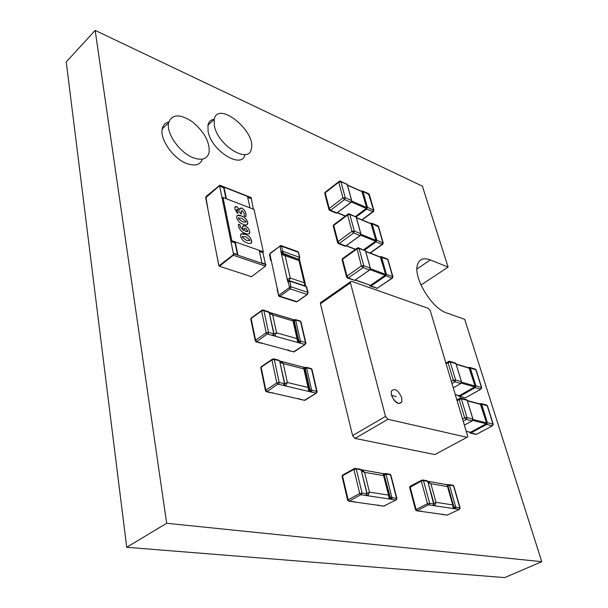 <?xml version="1.0" encoding="UTF-8"?>
<svg xmlns="http://www.w3.org/2000/svg" width="608" height="608" viewBox="0 0 608 608"><rect width="100%" height="100%" fill="white"/><g stroke="black" fill="none" stroke-linecap="round" stroke-linejoin="round"><path stroke-width="0.91" d="M422.378 186.17L448.111 267.11L430.335 259.935C424.08 257.564 419.9 258.871 417.795 263.88C412.186 275.872 431.285 308.416 446.743 312.976L464.717 319.344L541.766 561.678L166.66 523.275L95.16 30.4L422.378 186.17M541.766 561.678L504.708 577.6L126.715 547.276L66.234 61.948L95.16 30.4M448.111 267.11L420.964 285.053M166.66 523.275L126.715 547.276M401.759 397.746C398.111 389.926 394.63 387.729 391.324 391.149L391.438 395.132C395.063 402.96 398.544 405.194 401.873 401.842L401.759 397.746M467.012 437.312L434.826 454.564L467.871 436.856L430.32 310.855L428.237 308.324L351.599 281.306L350.398 281.808L350.444 282.842L385.525 416.396L387.965 419.277L466.99 437.312M387.965 419.277L355.004 438.398L434.826 454.564M355.004 438.398L352.61 435.594L385.525 416.396M350.444 282.842L320.454 303.749L352.61 435.594M320.454 303.749L320.446 302.723L321.305 302.115M233.335 255.246L265.46 266.137L251.507 276.708L219.351 266.236L233.335 255.246L233.86 253.779L233.761 253.323L233.411 253.604L233.244 254.79L233.502 254.06L219.564 185.698L205.694 197.782L218.827 265.605L219.26 265.78L233.244 254.79L218.956 265.818L216.311 252.609M265.43 264.115L262.914 252.632L259.456 251.423M253.392 209.19L251.104 197.585L219.792 185.227L205.861 196.665M208.058 210.011L205.937 197.083L219.245 185.752L223.759 187.88L225.963 198.618M219.754 186.306L219.792 185.227M220.088 186.018L224.101 187.598L226.396 198.786M249.987 207.875L247.585 196.855L251.416 198.36M247.684 197.304L251.074 198.641M265.46 266.137L265.871 264.267L261.957 262.937L259.266 250.557M233.761 253.323L237.88 254.729L235.296 242.144M237.439 254.577L235.038 242.866L230.941 241.437L222.072 197.744L223.014 197.486L254.053 209.448L263.348 251.788L231.815 240.715L223.014 197.486M250.884 276.777L251.507 276.708M242.63 228.03L242.562 226.495L245.062 225.902C247.433 226.921 248.953 228.737 249.63 231.344L249.713 233.069C248.938 234.308 247.517 234.43 245.45 233.426C242.007 232.393 239.689 229.999 238.503 226.267L238.404 224.443L239.195 224.375L240.145 225.013L240.228 226.906L243.755 230.645L242.63 228.03M239.765 209.699L239.795 208.825L241.657 208.05C243.952 209.274 245.351 211.158 245.845 213.697L246.035 216.311L244.956 216.349L244.173 215.787L244.218 213.324L242.303 210.74L241.163 211.219L241.475 213.902L240.76 213.841L237.705 209.296L236.732 209.631L238.07 213.188L237.356 213.172L234.916 209.091L234.84 207.328L236.808 206.652L239.742 209.692M236.763 217.938L236.679 216.25C237.538 214.928 239.081 214.822 241.323 215.939C244.401 216.82 246.514 218.91 247.669 222.201L247.752 223.926C246.901 225.203 245.366 225.31 243.162 224.238C240.061 223.364 237.926 221.259 236.763 217.938M240.631 236.474L240.548 234.726C241.422 233.373 242.972 233.244 245.222 234.331C248.315 235.167 250.443 237.264 251.613 240.608L251.697 242.402C250.83 243.709 249.295 243.838 247.084 242.797C243.968 241.969 241.817 239.856 240.631 236.474M263.348 251.788L262.914 252.632M231.815 240.715L230.941 241.437M240.175 208.134L241.619 208.073C243.922 209.304 245.32 211.189 245.814 213.727L245.928 216.524M235.197 206.674L236.77 206.682L239.712 209.722M236.9 209.334L236.732 210.429L238.032 213.332M241.391 210.786L241.422 213.978M237.097 215.498L241.292 215.969C244.363 216.851 246.483 218.933 247.631 222.224L247.669 222.201M247.631 222.224L247.281 224.694M238.632 217.77L238.465 218.705L242.524 221.859L245.944 222.156M238.465 218.705L242.554 221.829L245.982 222.133L245.959 221.479L241.931 218.333L238.473 218.036L238.503 218.675M238.48 224.284L240.107 225.044L240.19 226.936L243.755 230.645M242.919 225.857L245.032 225.933C247.403 226.951 248.923 228.76 249.592 231.374L249.63 231.344M249.592 231.374L249.265 233.822M244.576 228.296L244.431 229.269L245.328 231.222L247.737 231.534M244.431 229.269L245.366 231.192L247.927 231.253L245.784 228.357L244.439 228.547L244.469 229.246M240.996 233.943L245.222 234.331M245.184 234.354C248.277 235.197 250.412 237.287 251.583 240.639L251.613 240.608M251.583 240.639L251.203 243.192M249.896 239.909L245.837 236.77L242.356 236.535L242.387 237.196L246.476 240.342L249.918 240.586L249.896 239.909M242.531 236.254L242.349 237.219L246.438 240.365L249.88 240.608M298.612 259.297L298.976 260.581L285.099 255.664L280.964 251.826L280.144 246.483L279.703 246.324L269.846 253.863L278.601 294.948L279.042 295.138L289.195 287.759L289.446 287.06L288.238 281.785L287.888 282.036L288.367 281.048M305.338 284.058L299.805 260.847L298.976 260.581L304.251 282.773L305.702 286.102M280.964 251.826L287.28 279.414L290.274 278.076L285.099 255.664L281.55 254.38L281.876 253.468L282.712 253.24L281.306 251.568L282.735 251.309L299.508 257.313L298.315 252.29L281.565 246.232L282.735 251.309M304.996 285.874L304.251 282.773L290.274 278.076L288.982 280.721M288.374 280.934L287.28 279.414L287.888 282.036M299.166 259L298.665 259.259M299.615 260.064L299.341 258.94M305.824 286.14L305.687 285.555M428.268 482.646L430.882 483.732L436.02 502.345L434.051 503.667M427.751 481.262L430.882 483.732L447.518 486.59L446.781 484.637L427.774 481.255M433.276 505.149L432.706 505.468L453.31 508.539L452.717 504.898L436.02 502.345L434.674 505.757L433.664 504.959M447.754 485.442L448.271 484.796L446.492 484.485L447.974 486.043L447.518 486.59L452.717 504.898L453.887 506.859M446.941 484.698L427.72 481.224M453.887 506.867L453.31 508.539L455.202 508.82L453.902 507.422M432.706 505.468L428.404 504.822L416.966 510.804L447.298 515.09L459.26 509.428L455.202 508.82M269.663 313.622L272.68 314.898L276.572 332.834L274.01 334.012M269.412 312.482L270.682 312.862L272.68 314.898L292.988 320.94L292.805 319.474L269.42 312.512M273.281 335.221L272.475 335.456L297.692 342.502L296.993 338.61L276.572 332.834L274.892 336.125L273.623 335M270.18 312.641L292.418 319.291L293.854 320.758M293.877 321.009L292.988 320.94L296.993 338.61L298.52 341.415L297.692 342.502L299.995 343.148L298.52 341.415L298.893 341.164L294.242 320.758L293.877 321.009L298.201 340.001M269.792 312.52L269.374 312.398M294.363 319.869L292.608 319.344M293.839 320.674L294.409 319.93M272.475 335.456L267.208 333.982L256.652 341.795L293.664 351.789L304.958 344.531L299.995 343.148M280.174 362.345L283.26 363.622L287.356 382.493L284.764 383.792M281.056 361.418L279.878 361.106L281.071 361.426L283.26 363.622L303.878 368.919L303.612 367.247L281.071 361.418M283.966 385.145L283.199 385.381L308.803 391.461L308.096 387.486L287.356 382.493L285.646 385.966L284.369 384.864M305.277 367.574L303.263 367.057L304.737 368.63M303.742 367.285L279.817 361M304.76 368.805L303.878 368.919L308.096 387.486L309.639 390.252L308.803 391.461L311.144 392.016L309.639 390.252L310.019 390.017L305.132 368.554L304.76 368.805L309.328 388.869M304.714 368.486L305.345 367.627M283.199 385.381L277.841 384.112L266.912 391.666L304.509 400.246L316.183 393.209L311.144 392.016M361.676 471.185L364.61 472.37L369.466 492.161L367.141 493.605M361.205 469.771L362.079 469.946L364.61 472.37L383.587 475.623L382.987 473.571L361.334 469.741M366.381 495.011L365.651 495.459L389.196 498.978L388.535 495.079L369.466 492.161L367.908 495.801L366.753 494.882M384.682 473.761L382.987 473.571M383.253 473.685L361.137 469.672M382.979 473.571L384.21 475.099L383.587 475.623L388.535 495.079L389.903 497.435M389.903 497.686L389.196 498.978L391.347 499.297L389.903 497.443M384.096 474.597L384.666 473.776M365.651 495.459L360.734 494.73L349.121 501.212L383.739 506.107L395.983 499.989L391.347 499.297M330.547 210.3L329.05 209.874L329.27 208.438L330.547 210.3L336.931 212.929L350.953 202.32L344.592 199.591L330.547 210.3M345.253 197.752L344.592 199.591L342.98 197.957L345.253 197.752L351.614 200.488L347.214 184.505L340.883 181.701L345.253 197.752M340.305 181.131L340.883 181.701L338.732 182.263L325.181 192.812L329.27 208.438L342.98 197.957L338.732 182.263L339.712 181.1L340.526 181.199M361.904 191.429L366.632 207.51L366.305 208.407L355.498 216.448M361.828 219.822L372.856 211.69L373.51 209.897L368.486 193.625M373.814 210.125L369.421 194.78L362.938 191.482L367.414 207.275L373.897 210.398L373.479 211.561L372.856 211.69L366.753 209.084L356.189 216.934M328.92 209.585L328.852 209.205M324.786 193.694L325.417 192.052M339.256 181.283L338.762 181.701M493.217 424.133L487.525 406.068L486.24 404.943M470.455 433.094L475.752 434.355L477.105 434.013M492.275 425.858L492.966 424.012L487.198 405.718L481.62 404.221L487.373 422.621L493.263 424.278L492.275 425.858L486.681 424.475L470.888 432.964L476.528 434.287L492.275 425.858M466.655 431.505L470.425 432.273L486.21 423.768L486.552 422.841L480.328 404.054M460.081 398.035L461.328 398.787L467.02 417.544L466.313 419.436L463.486 420.987M462.825 418.79L464.672 417.78L466.313 419.436L472.165 420.88L472.864 418.996L467.157 400.345L461.328 398.787L457.307 400.467M459.732 398.111L459.124 399.441L464.672 417.78L467.02 417.544L472.963 419.094L472.325 420.804L464.687 424.962M481.665 387.524L476.186 370.128L474.992 369.026M459.291 396.477L465.394 397.86L480.829 389.219M480.738 389.204L481.414 387.387L475.851 369.755L470.311 368.068L475.851 385.799L481.718 387.676L480.738 389.204L475.175 387.623L459.792 396.348L465.394 397.86L480.738 389.204M455.597 394.79L459.329 395.664L474.711 386.931L475.053 386.019L469.08 367.924M449.016 361.228L450.148 361.942L455.628 380.008L454.936 381.87L452.185 383.458M451.524 381.277L453.325 380.236L454.936 381.87L460.75 383.519L461.434 381.664L455.939 363.706L450.148 361.942L446.211 363.63M448.567 361.327L447.982 362.581L453.325 380.236L455.628 380.008L461.533 381.771L460.917 383.443L453.462 387.714L460.78 383.526M449.578 361.266L445.983 362.885M348.3 277.985L346.742 277.522L346.986 276.093L348.3 277.985L354.814 280.296L369.565 270.02L363.075 267.619L348.3 277.985M363.766 265.711L363.075 267.619L361.41 265.932L363.766 265.711L370.257 268.12L365.514 250.906L359.054 248.414L363.766 265.711M358.348 247.76L359.054 248.414L356.828 249.022L342.578 259.266L346.986 276.093L361.41 265.932L356.888 248.292L342.471 258.666L342.068 259.791L342.471 258.666M380.403 257.024L385.54 274.337L385.198 275.272L370.508 285.334L355.194 280.098M370.348 286.208L377.211 288.238L392.114 278.32M380 256.865L381.178 256.584L381.535 257.108L386.346 274.109L385.67 275.971L370.971 286.026L377.211 288.238L391.879 278.266L392.555 276.412L387.714 259.494L387.068 258.864M392.867 276.61L388.124 260.072L387.714 259.494L380.068 256.888M369.702 285.251L370.561 285.532L385.252 275.47L391.879 278.266L392.494 278.084L392.935 276.868L392.555 276.412L385.708 274.223L380.897 257.222M342.144 260.08L346.53 276.868M342.882 258.37L342.479 258.636M357.428 247.904L356.888 248.292M339.256 243.512L337.736 243.071L337.964 241.634L339.256 243.512L345.709 245.989L360.088 235.532L353.658 232.963L339.256 243.512M354.335 231.093L353.658 232.963L352.024 231.306L354.335 231.093L360.764 233.67L356.197 217.094L349.798 214.434L354.335 231.093M349.159 213.826L349.798 214.434L347.609 215.019L333.724 225.424L337.964 241.634L352.024 231.306L347.609 215.019L348.582 213.811L349.41 213.902M370.986 223.63L375.911 240.312L375.577 241.224L363.607 249.782M370.014 253.004L382.196 244.37L382.858 242.546L378.191 226.244L377.606 225.652M383.169 242.759L378.602 226.837L372.066 223.691L376.709 240.076L383.245 243.025L382.812 244.218L382.196 244.37L376.04 241.908L364.526 250.131M333.306 226.275L333.99 224.603M348.171 213.97L347.647 214.404M244.963 154.561C242.25 169.845 211.265 150.89 208.096 131.366L207.974 125.119C208.795 121.684 210.892 119.708 214.259 119.214M214.358 125.704L214.206 119.449C217.71 100.016 256.591 131.472 251.309 148.907C249.006 164.578 217.664 145.441 214.358 125.704M202.464 159.091C200.207 164.981 194.91 166.44 186.565 163.461C173.28 158.574 159.676 139.255 162.23 128.881C163.035 125.073 165.224 122.763 168.796 121.95M193.04 157.67C179.755 152.692 166.075 133.258 168.576 122.892C171.897 114.008 179.808 113.628 192.31 121.752C204.258 131.731 209.866 141.968 209.129 152.464C207.26 159.098 201.894 160.831 193.04 157.67M430.335 259.935L416.959 268.949M396.203 396.667L391.461 395.2M220.005 185.592L251.324 197.95M233.86 253.779L265.97 264.716M279.042 295.138L279.992 296.256L296.993 301.636L307.131 294.424L290.153 288.891L279.992 296.256L279.057 296.347L278.373 295.511M289.446 287.06L290.905 286.794L307.876 292.364L306.166 286.596L289.963 281.2L290.905 286.794L290.153 288.891L289.195 287.759M298.422 259.206L282.712 253.24L283.206 251.864M289.689 281.519L288.238 281.785L288.762 280.79M277.628 288.8L277.225 290.274M270.514 260.171L270.727 259.601L271.381 260.748M299.508 257.313L299.554 258.636L298.764 258.955L299.25 257.602M279.414 296.453L296.058 301.72L297.525 301.401L307.291 294.454M307.131 294.424L307.876 292.364L307.656 294.196L307.131 294.424M280.729 245.533L281.565 246.232L280.144 246.483M299.752 257.473L298.612 252.7L297.639 251.59M278.601 294.948L277.164 290.024L277.666 288.937M306.63 287.151L308.119 292.516M306.166 286.596L305.664 286.102M289.963 281.2L289.4 280.706M271.502 261.326L270.476 259.943L269.602 254.539M269.405 255.14L269.846 253.863M270.188 253.24L279.703 246.324M280.052 245.708L281.208 245.64L297.95 251.704L298.574 252.472M410.385 486.119L410.096 486.902L416.092 509.474L427.47 503.728L421.306 481.042L409.632 487.548M422.568 479.978L423.464 480.601L429.658 503.28L433.618 503.88L427.872 481.832L427.409 481.285L423.464 480.601L421.306 481.042L421.306 480.404L422.423 480.039M459.344 509.192L459.846 507.84L453.53 485.815L449.798 485.169L449.616 485.587L455.65 506.738L456.099 507.27L459.846 507.84L460.165 508.098L459.26 509.428M453.91 507.194L447.967 486.005M456.099 507.27L455.59 508.63L454.237 507.034L455.65 506.738M449.616 485.587L448.218 485.876L448.727 484.606M442.928 514.224L442.267 514.132M416.792 510.864L421.435 511.184M433.808 503.432L433.679 504.936L433.101 505.271L433.618 503.88M460.119 507.938L453.849 486.096L452.709 485.192M415.598 510.074L416.092 509.474L417.027 510.56M428.404 504.822L427.47 503.728L429.658 503.28L429.134 504.678M447.298 515.09L443.361 514.619M449.798 485.169L448.795 484.591M426.588 480.647L427.409 481.285M434.006 503.508L427.872 481.832M428.078 481.916L426.991 480.715L423.046 480.031L421.306 480.404L410.104 486.271L409.587 487.35L415.568 509.907L416.966 510.804M269.192 312.542L263.864 310.513L268.523 332.356L273.372 333.724L273.676 333.359L269.192 312.542L273.957 333.511M251.583 317.771L251.127 318.501L255.596 340.252L266.19 332.796L261.569 310.939L251.127 318.501L250.83 319.367M304.942 344.174L305.467 342.745L300.557 321.495L296.005 320.135L295.731 320.477L300.39 340.883L305.467 342.745L305.93 343.315L304.958 344.531M300.884 341.46L300.367 342.897L298.893 341.164L300.39 340.883M295.731 320.477L294.242 320.758L294.819 319.679M288.215 349.972L289.074 350.55L288.45 350.596L287.531 349.79M256.318 341.924L260.893 343.163L262.253 342.958M273.676 333.359L273.744 334.742L272.848 335.198L273.372 333.724M305.854 342.958L301.021 322.08L299.995 320.956M255.246 341.05L255.596 340.252L256.614 341.43M267.208 333.982L266.19 332.796L268.523 332.356L267.984 333.838M263.272 309.966L263.864 310.513L261.569 310.939L261.562 310.536L251.134 318.098L250.747 318.957L255.208 340.708L256.036 341.848L256.652 341.795M293.664 351.789L288.732 350.672M294.401 351.644L305.072 344.554M296.005 320.135L295.366 319.595M261.987 310.209L263.583 310.042L268.69 311.957M268.136 311.41L269.488 312.732M279.703 361.312L279.186 360.711L274.292 359.45L279.186 382.447L284.126 383.625L284.422 383.222L279.703 361.312L284.711 383.359M261.653 366.434L261.136 367.232L265.84 390.131L276.8 382.903L271.928 359.898L261.136 367.232L260.817 368.06M316.175 392.874L316.707 391.415L311.547 369.079L306.934 367.886L306.652 368.266L311.562 389.72L312.064 390.306L316.707 391.415L317.178 391.932L316.183 393.209M312.064 390.306L311.524 391.772L310.019 390.017L311.562 389.72M306.652 368.266L305.132 368.554L305.771 367.384M299.03 398.673L299.85 399.182L299.235 399.213L298.346 398.514M266.623 391.78L271.236 392.829L272.574 392.631M284.422 383.222L284.476 384.636L283.579 385.138L284.126 383.625M317.102 391.605L312.018 369.618L310.916 368.486M265.468 390.883L265.84 390.131L266.874 391.324M277.841 384.112L276.8 382.903L279.186 382.447L278.639 383.96M273.608 358.857L274.292 359.45L271.928 359.898L271.928 359.442L261.144 366.784L260.741 367.673L265.438 390.564L266.296 391.704L266.912 391.666M304.509 400.246L299.562 399.289M305.269 400.102L316.244 393.216M306.934 367.886L306.189 367.308M272.407 359.1L273.972 358.925L278.867 360.194L279.186 360.711M278.563 360.118L280.007 361.479M342.904 474.954L342.502 475.775L348.126 499.784L359.716 493.552L353.917 469.414L342.502 475.775L342.091 476.467M354.418 468.51L355.194 468.35M361.243 470.311L360.749 469.726L356.235 468.943L362.072 493.073L366.601 493.757L366.852 493.286L361.243 470.311L367.095 493.377M396.028 499.73L396.56 498.279L390.534 474.894L386.285 474.156L386.057 474.597L391.795 497.063L392.289 497.64L396.56 498.279L396.948 498.621L395.983 499.989M389.903 497.572L390.283 497.374L384.21 475.091M392.289 497.64L391.75 499.084L390.283 497.374L391.795 497.063M386.057 474.597L384.552 474.901L384.56 473.966L385.198 473.571M378.769 505.142L378.115 505.05M348.946 501.281L354.244 501.668M366.852 493.286L366.784 494.798L366.054 495.246L366.601 493.757M396.895 498.4L390.929 475.258L389.713 474.232M347.67 500.414L348.126 499.784L349.136 500.946M360.734 494.73L359.716 493.552L362.072 493.073L361.517 494.57M355.346 468.289L356.235 468.943L353.917 469.414L353.917 468.806L342.517 475.167L342.03 476.201L347.639 500.194L349.121 501.212M383.739 506.107L379.27 505.56M384.484 505.955L384.91 505.734M386.285 474.156L385.297 473.548M354.396 468.502L360.339 469.125L360.749 469.726M359.928 469.057L361.502 470.417M329.863 210.505L336.011 213.036L337.151 212.861L351.052 202.342M351.173 202.122L351.66 200.807M351.713 200.556L347.335 184.68L346.697 183.95M351.629 201.172L351.295 201.962M337.432 212.648L345.496 215.977M351.394 202.023L366.305 208.407M351.758 201.119L366.632 207.51M347.48 185.204L362.163 191.71M355.695 216.516L366.358 208.59L366.791 207.389L362.322 191.588L361.585 191.292M366.791 207.389L367.414 207.275L366.753 209.084L366.358 208.59M361.471 191.239L362.634 191.026L362.938 191.482L362.322 191.588M480.008 403.917L481.118 403.568L481.62 404.221L479.948 403.955M469.589 432.189L470.888 432.964L469.976 432.98L469.33 432.128M486.734 422.742L487.373 422.621L486.681 424.475L486.271 423.981L486.734 422.742L480.989 404.35M470.486 432.486L486.271 423.981M470.425 432.273L466.617 431.384M480.806 404.449L467.377 400.854M486.552 422.841L473.016 419.474M486.21 423.768L472.72 420.424M467.21 400.528L466.199 399.555M469.376 432.144L469.976 432.98M468.89 367.483L469.847 367.46L470.311 368.068L468.89 367.483M458.508 395.572L459.792 396.348L458.873 396.363L458.257 395.512M475.228 385.92L475.851 385.799L475.175 387.623L474.772 387.136L475.228 385.92L469.688 368.19M459.397 395.869L474.772 387.136M459.329 395.664L455.552 394.638M469.513 368.296L456.167 364.245M475.053 386.019L461.586 382.174M474.711 386.931L461.274 383.101M455.992 363.896L455.08 362.961M458.348 395.534L458.873 396.363M347.677 278.175L354.814 280.296L369.641 270.036M369.786 269.823L370.302 268.417M370.348 268.189L365.636 251.074L364.868 250.268M355.384 279.969L370.508 285.334M370.052 269.663L385.198 275.272M370.409 268.721L385.54 274.337M365.773 251.56L380.73 257.336M385.252 275.47L385.708 274.223M370.561 285.532L370.971 286.026L370.044 286.094L369.656 285.236M338.603 243.709L344.782 246.08L345.922 245.913L360.172 235.554M360.301 235.342L360.81 233.981M360.856 233.738L356.318 217.261L355.619 216.501M360.764 234.46L360.529 235.03M346.241 245.685L355.543 249.265M360.544 235.212L375.577 241.224M360.909 234.293L375.911 240.312M356.455 217.77L371.275 223.926M363.812 249.858L375.63 241.414L376.078 240.19L371.435 223.805L370.66 223.493M376.078 240.19L376.709 240.076L376.04 241.908L375.63 241.414M370.561 223.455L371.739 223.204L372.066 223.691L371.435 223.805M350.398 281.808L320.446 302.723M391.423 395.154L394.136 400.383L398.719 403.628L401.873 401.842M299.782 260.52L298.832 259.373L281.876 253.468M306.896 287.326L305.9 286.178L289.697 280.782L287.88 281.458M297.145 301.667L296.613 301.811M453.606 505.864L448.012 486.164M453.819 485.944L453.112 485.26L449.38 484.614L447.822 485.108M447.192 515.136L447.61 515.067M300.983 321.776L300.261 321.032L295.716 319.671L293.877 320.37M293.375 351.903L294.546 351.667M261.767 343.148L261.258 343.224M311.98 369.33L311.228 368.57L306.607 367.376L304.76 368.091M304.281 400.345L305.368 400.117M389.584 496.189L384.233 475.175M390.891 475.053L390.123 474.308L385.867 473.571L384.165 474.187M383.625 506.152L384.089 506.084M354.137 501.653L353.651 501.866M347.312 184.589L340.586 181.245M337.227 212.808L345.291 216.129M347.434 185.022L362.011 191.482M368.706 193.716L362.634 191.026L361.433 191.224M368.76 193.762L369.345 194.476M373.168 211.774L362.102 219.936M328.852 209.236L324.702 193.374L325.09 192.28M338.785 181.64L325.082 192.31M351.166 202.251L351.743 200.655M337.03 212.952L336.437 213.142M486.696 405.065L481.118 403.568L479.606 403.864M480.556 404.115L467.286 400.566M467.24 400.391L466.655 399.676L460.826 398.111M460.697 398.05L457.064 399.654M486.81 405.141L487.472 405.893M492.328 425.866L477.113 434.006M472.948 419.041L467.256 400.444M464.687 424.977L472.18 420.888M475.395 369.147L469.847 367.46L468.426 367.726M469.285 367.984L456.084 363.979M456.015 363.751L455.483 363.082L449.692 361.327M475.502 369.223L476.132 369.945M461.518 381.71L456.038 363.812M365.613 250.982L358.705 247.882M365.712 251.34L380.547 257.078M387.357 258.978L381.178 256.584L379.878 256.819M387.425 259.023L388.056 259.776M376.648 288.42L377.469 288.283M358.629 247.836L356.873 248.353M369.489 285.175L370.044 286.094M369.778 269.937L370.378 268.28M354.882 280.311L354.434 280.47M356.296 217.17L349.478 213.94M346.036 245.83L355.346 249.409M356.402 217.565L371.116 223.683M377.857 225.758L371.739 223.204L370.492 223.425M377.925 225.804L378.533 226.533M382.47 244.439L370.257 253.095M337.524 242.425L333.222 225.971L333.625 224.846M347.67 214.35L333.617 224.876M360.301 235.463L360.886 233.837M345.792 246.012L345.26 246.179M214.206 119.449L207.974 125.119M168.576 122.892L162.23 128.881"/></g></svg>

